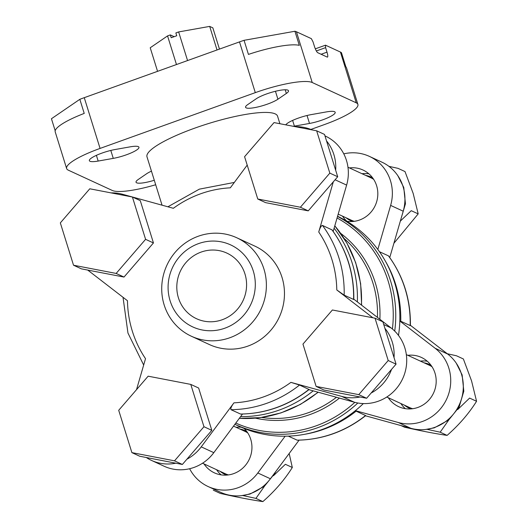 <?xml version="1.0" encoding="UTF-8"?>
<svg xmlns="http://www.w3.org/2000/svg" width="528" height="528" viewBox="0 0 528 528"><rect width="100%" height="100%" fill="white"/><g stroke="black" fill="none" stroke-linecap="round" stroke-linejoin="round"><path stroke-width="0.79" d="M176.471 64.541L167.554 35.911L170.326 34.914L171.204 37.732L176.748 35.746L175.87 32.921L178.642 31.931L209.695 26.4L212.843 27.852L219.457 49.097M187.559 60.555L178.642 31.931M170.326 34.914L174.148 36.676M157.562 71.333L150.223 47.771L167.554 35.911M315.328 48.833L325.499 45.177L325.591 47.639L326.997 52.147A6.026 1.261 -109.8 0 1 327.459 57.09A6.026 1.261 -109.8 0 1 327.182 57.064L317.75 52.708A6.026 1.261 -109.8 0 1 314.424 46.345L313.018 41.837L311.355 38.65L296.419 31.759A48.193 9.497 -17.3 0 0 294.914 31.258L244.055 40.313A48.193 9.497 -17.3 0 0 239.494 41.897L84.262 97.673A48.193 9.497 -17.3 0 0 79.834 99.317L51.44 118.741L55.196 130.786M316.345 50.959L325.591 47.639M325.499 45.177L340.435 52.067A48.193 9.497 -17.3 0 1 341.477 52.741L345.866 66.838A48.193 9.497 -17.3 0 1 346.487 67.769L357.898 104.425A48.193 9.497 -17.3 0 1 324.463 124.555L310.867 129.439M155.681 184.747A48.193 9.497 -17.3 0 1 112.306 190.469L68.297 170.161A48.193 9.497 -17.3 0 1 66.634 168.557A48.193 9.497 -17.3 0 1 100.069 148.421L255.301 92.644A48.193 9.497 -17.3 0 1 312.226 82.513L356.235 102.821A48.193 9.497 -17.3 0 1 357.898 104.425M66.634 168.557L55.216 131.901A48.193 9.497 -17.3 0 1 84.223 113.414L79.834 99.317M244.055 40.313L248.444 54.41A48.193 9.497 -17.3 0 1 299.31 45.355L294.914 31.258M162.05 205.181L146.989 156.823A68.376 13.477 -17.3 0 1 208.256 123.625A68.376 13.477 -17.3 0 1 277.55 116.153L279.899 123.717M398.488 335.419A115.962 111.071 -65.2 0 0 394.654 282.737A115.962 111.071 -65.2 0 0 337.57 216.282M357.839 403.003A115.962 111.071 -65.2 0 1 235.231 424.479L239.342 426.38A115.962 111.071 -65.2 0 0 363.343 403.577M357.364 301.917A115.962 111.071 -65.2 0 0 352.209 263.155A115.962 111.071 -65.2 0 0 334.105 228.202M240.596 416.612A115.962 111.071 -65.2 0 0 313.19 390.852M87.727 270.072L81.378 268.844L73.517 265.221L60.337 222.895L89.78 188.786L132.409 197.003L145.589 239.323L153.45 242.953L124.007 277.061L87.727 270.072L127.466 300.722A108.431 103.858 -65.2 0 0 145.517 358.677L136.521 389.657M146.309 457.512L139.748 456.245L131.888 452.621L118.708 410.296L148.15 376.187L190.78 384.404L198.634 388.027L211.82 430.353L182.371 464.462L175.817 463.195A42.167 40.392 114.8 0 1 151.523 460.429A42.167 40.392 114.8 0 1 146.309 457.512L175.817 463.195M316.655 130.799L329.835 173.125L300.392 207.233L257.77 199.016L244.583 156.697L274.032 122.588L316.655 130.799L324.515 134.429L326.542 140.936A42.167 40.392 114.8 0 1 335.669 170.234L337.696 176.748L333.313 181.83L318.74 231.997C319.935 227.931 321.169 225.733 322.443 225.403L332.066 229.931M375.025 318.199L388.205 360.525L358.763 394.634L316.133 386.417L302.953 344.098L332.396 309.989L375.025 318.199L382.886 321.823L384.912 328.337A42.167 40.392 114.8 0 1 394.04 357.634L396.066 364.148L391.532 369.395A42.167 40.392 114.8 0 1 371.151 393.01L366.623 398.257L360.063 396.997A42.167 40.392 114.8 0 1 341.689 396.389L290.915 382.371L299.541 385.044L309.131 389.519C288.737 405.438 265.901 413.622 240.629 414.077L230.974 409.682C230.432 408.533 231.422 406.256 233.944 402.844L201.241 446.86A42.167 40.392 114.8 0 1 186.905 459.208M430.993 365.251A24.097 23.08 -65.2 0 0 429.554 364.518A24.097 23.08 -65.2 0 0 424.037 362.802M404.474 405.194A24.097 23.08 -65.2 0 0 409.358 408.276A24.097 23.08 -65.2 0 0 410.857 408.903M372.629 177.85A24.097 23.08 -65.2 0 0 371.184 177.118A24.097 23.08 -65.2 0 0 365.666 175.402M346.111 217.793A24.097 23.08 -65.2 0 0 350.988 220.876A24.097 23.08 -65.2 0 0 352.486 221.503M246.748 431.449A24.097 23.08 -65.2 0 0 245.302 430.716A24.097 23.08 -65.2 0 0 239.791 429.007M220.229 471.398A24.097 23.08 -65.2 0 0 225.113 474.481A24.097 23.08 -65.2 0 0 226.611 475.101M332.072 229.924C346.929 250.424 354.169 273.623 353.806 299.528L344.164 295.145L336.791 289.951L372.887 317.79M410.177 325.604A114.457 109.633 -65.2 0 0 388.456 255.862L388.654 256.04C403.511 276.533 410.758 299.732 410.395 325.637L400.752 321.255A114.457 109.633 -65.2 0 0 384.905 260.33M296.987 440.147A114.457 109.633 -65.2 0 0 365.554 415.51L365.719 415.628C345.325 431.548 322.489 439.732 297.218 440.187L288.288 436.128M365.554 415.51L356.123 411.154A114.457 109.633 -65.2 0 1 304.643 434.293M343.781 153.859A42.167 40.392 114.8 0 1 369.323 156.354L381.896 162.155A42.167 40.392 114.8 0 1 403.207 211.207L389.75 257.545M410.401 325.288L447.704 354.064A42.167 40.392 114.8 0 1 458.733 405.9A42.167 40.392 114.8 0 1 410.85 428.3L365.528 415.793M299.092 440.154L270.402 478.771A42.167 40.392 114.8 0 1 220.684 492.34L208.111 486.539A42.167 40.392 114.8 0 1 189.638 468.725M388.456 255.862L379.421 251.698M360.063 396.997L323.994 390.047L316.133 386.417M333.313 181.83L308.253 210.857L265.624 202.646L257.77 199.016M111.071 192.892A42.167 40.392 114.8 0 1 122.569 194.284L173.342 208.296A108.431 103.858 -65.2 0 1 230.32 187.823L247.203 165.106M132.409 197.003L140.27 200.627L153.45 242.953M191.341 336.224L209.418 344.566A54.219 51.929 -65.2 0 0 266.422 334.825A54.219 51.929 -65.2 0 0 282.025 277.411A54.219 51.929 -65.2 0 0 254.846 246.107L236.768 237.765A54.219 51.929 -65.2 0 0 166.901 265.241A54.219 51.929 -65.2 0 0 191.341 336.224A54.219 51.929 -65.2 0 0 248.345 326.482A54.219 51.929 -65.2 0 0 263.947 269.069A54.219 51.929 -65.2 0 0 236.768 237.765M253.275 270.97A45.184 43.276 -65.2 0 0 179.5 256.753A45.184 43.276 -65.2 0 0 202.316 330A45.184 43.276 -65.2 0 0 253.275 270.97M244.959 273.953A36.142 34.617 -65.2 0 0 226.842 253.09A36.142 34.617 -65.2 0 0 180.259 271.405A36.142 34.617 -65.2 0 0 196.555 318.727A36.142 34.617 -65.2 0 0 234.557 312.233A36.142 34.617 -65.2 0 0 244.959 273.953M285.146 436.201L257.822 472.969A42.167 40.392 114.8 0 1 208.111 486.539M244.114 428.439A27.106 25.964 114.8 0 1 247.19 462.99A27.106 25.964 114.8 0 1 214.421 472.864A27.106 25.964 114.8 0 1 204.013 463.914M236.148 427.324A27.106 25.964 114.8 0 1 241.21 427.218M221.12 474.87A27.106 25.964 114.8 0 1 216.586 469.715M399.821 321.024L435.125 348.262A42.167 40.392 114.8 0 1 446.16 400.099A42.167 40.392 114.8 0 1 398.277 422.499L355.364 410.652M407.821 355.318A27.106 25.964 114.8 0 1 421.384 357.43A27.106 25.964 114.8 0 1 433.6 392.924A27.106 25.964 114.8 0 1 398.666 406.659A27.106 25.964 114.8 0 1 388.258 397.709M420.394 361.119A27.106 25.964 114.8 0 1 427.258 361.225M405.365 408.672A27.106 25.964 114.8 0 1 400.831 403.511M369.323 156.354A42.167 40.392 114.8 0 1 390.634 205.405L377.83 249.487M349.45 167.917A27.106 25.964 114.8 0 1 363.013 170.029A27.106 25.964 114.8 0 1 376.517 202.204A27.106 25.964 114.8 0 1 346.81 221.239M362.023 173.719A27.106 25.964 114.8 0 1 368.887 173.824M346.995 221.272A27.106 25.964 114.8 0 1 342.461 216.11M324.971 135.887L325.314 136.046A42.167 40.392 114.8 0 1 346.619 185.097L333.168 231.436M295.317 126.687A42.167 40.392 114.8 0 1 311.949 129.895M242.504 414.044L213.814 452.661A42.167 40.392 114.8 0 1 164.102 466.231L151.523 460.429M353.813 299.178L391.116 327.954A42.167 40.392 114.8 0 1 402.145 379.79A42.167 40.392 114.8 0 1 354.268 402.191L308.939 389.677M247.79 432.96A23.344 22.361 -65.2 0 0 244.992 431.402L233.534 426.116M202.528 463.228L225.43 473.794A23.344 22.361 -65.2 0 0 228.433 474.916M373.666 179.355A23.344 22.361 -65.2 0 0 370.867 177.804L347.965 167.237M338.191 214.137L351.305 220.196A23.344 22.361 -65.2 0 0 354.308 221.311M432.036 366.755A23.344 22.361 -65.2 0 0 429.238 365.198L406.336 354.631M386.773 397.023L409.675 407.59A23.344 22.361 -65.2 0 0 412.678 408.712M289.172 453.506L292.314 467.491C284.638 479.721 274.824 491.086 262.865 501.6C250.833 499.838 236.623 497.099 220.242 493.39L213.292 490.182M292.314 467.491L285.364 464.284L273.451 475.754M262.865 501.6L255.922 498.392L264.541 486.13M242.821 495.535L255.922 498.392M388.912 166.34L398.059 168.359L405.009 171.567L413.18 193.459L418.189 213.886L393.895 243.283M418.189 213.886L411.246 210.685L400.336 221.1M447.289 353.747L456.43 355.76L463.373 358.967L471.55 380.86L476.56 401.287C468.884 413.516 459.07 424.888 447.11 435.395C435.079 433.633 420.869 430.894 404.488 427.185L401.036 425.594M447.11 435.395L440.167 432.194L448.787 419.932M427.066 429.33L440.167 432.194M476.56 401.287L469.61 398.086L457.697 409.556M358.763 394.634L366.623 398.257M391.532 369.395L371.151 393.01M388.205 360.525L396.066 364.148M384.912 328.337L394.04 357.634M300.392 207.233L308.253 210.857M329.835 173.125L337.696 176.748M326.542 140.936L335.669 170.234M190.78 384.404L203.96 426.723L174.517 460.832L182.371 464.462M203.96 426.723L211.82 430.353M174.517 460.832L131.888 452.621M145.589 239.323L116.147 273.431L124.007 277.061M116.147 273.431L73.517 265.221M115.031 149.536L130.126 146.85A18.071 3.564 -17.3 0 1 138.95 147.239A18.071 3.564 -17.3 0 1 130.904 153.021A18.071 3.564 -17.3 0 1 113.269 158.374L98.175 161.06A18.071 3.564 -17.3 0 1 89.351 160.67A18.071 3.564 -17.3 0 1 97.396 154.895A18.071 3.564 -17.3 0 1 115.031 149.536M154.288 180.259A18.071 3.564 -17.3 0 1 136.033 182.213A18.071 3.564 -17.3 0 1 138.191 179.527L146.612 173.758A18.071 3.564 -17.3 0 1 151.444 171.138M247.731 104.59L256.153 98.828A18.071 3.564 -17.3 0 1 275.088 91.364A18.071 3.564 -17.3 0 1 288.506 90.763A18.071 3.564 -17.3 0 1 286.341 93.456L277.919 99.218A18.071 3.564 -17.3 0 1 258.984 106.682A18.071 3.564 -17.3 0 1 245.566 107.276A18.071 3.564 -17.3 0 1 247.731 104.59M285.78 124.852A18.071 3.564 -17.3 0 1 311.263 114.602L326.357 111.916A18.071 3.564 -17.3 0 1 335.188 112.306A18.071 3.564 -17.3 0 1 327.136 118.087A18.071 3.564 -17.3 0 1 309.507 123.446L294.406 126.133A18.071 3.564 -17.3 0 1 293.35 126.311M217.034 49.969L209.695 26.4M321.116 54.259L326.997 52.147M312.226 82.513L296.419 31.759M356.235 102.821L340.435 52.067M100.069 148.421L84.262 97.673M255.301 92.644L239.494 41.897M394.72 331.102A115.962 111.071 -65.2 0 0 390.535 280.837A115.962 111.071 -65.2 0 0 337.524 216.421M235.805 423.067A114.444 109.613 -65.2 0 0 354.829 402.343M392.41 328.99A114.444 109.613 -65.2 0 0 337.069 217.985M255.473 418.163A103.93 99.548 -65.2 0 0 339.438 398.099M379.876 319.282A103.93 99.548 -65.2 0 0 340.732 233.389M261.631 417.463A102.412 98.089 -65.2 0 0 336.448 397.274M377.428 317.394A102.412 98.089 -65.2 0 0 344.197 238.524M239.329 418.321A115.962 111.071 -65.2 0 0 318.008 392.185M361.436 305.059A115.962 111.071 -65.2 0 0 356.327 265.056A115.962 111.071 -65.2 0 0 334.785 225.865M353.595 299.495A114.457 109.633 -65.2 0 0 331.874 229.753M240.405 414.038A114.457 109.633 -65.2 0 0 308.972 389.4M230.974 409.682A114.457 109.633 -65.2 0 0 299.541 385.044M344.164 295.145A114.457 109.633 -65.2 0 0 322.443 225.403M336.791 289.951A108.431 103.858 -65.2 0 0 318.74 231.997M233.944 402.844A108.431 103.858 -65.2 0 0 290.915 382.371M257.822 472.969L270.402 478.771M435.125 348.262L447.704 354.064M398.277 422.499L410.85 428.3M390.634 205.405L403.207 211.207M335.082 179.771L346.619 185.097M201.241 446.86L213.814 452.661M383.731 324.548L391.116 327.954M341.689 396.389L354.268 402.191M98.175 161.06L96.393 155.338M113.269 158.374L110.801 150.434M277.919 99.218L275.444 91.278M286.341 93.456L285.199 89.78M294.406 126.133L292.624 120.404M309.507 123.446L307.032 115.5M235.231 424.479L234.874 424.314M239.303 418.354L260.33 417.641L280.975 412.916L300.505 404.356L318.245 392.251M361.64 305.217L360.637 283.589L355.694 262.66L346.982 243.17L334.798 225.812M430.921 365.152L429.554 364.518M410.731 408.91L409.358 408.276M372.55 177.751L371.184 177.118M352.361 221.509L350.988 220.876M246.675 431.35L245.302 430.716M226.486 475.108L225.113 474.481M143.669 365.039L127.954 333.043L123.024 297.297M167.897 206.791L199.346 189.149L234.333 182.431M275.629 471.735L274.864 473.273L264.462 486.202L250.034 494.043L241.415 495.667M397.888 175.778L403.768 187.493L405.451 203.782L400.765 219.622M456.258 363.178L462.139 374.893L463.815 391.208L459.109 407.068L448.708 419.998L434.28 427.838L425.66 429.462"/></g></svg>
